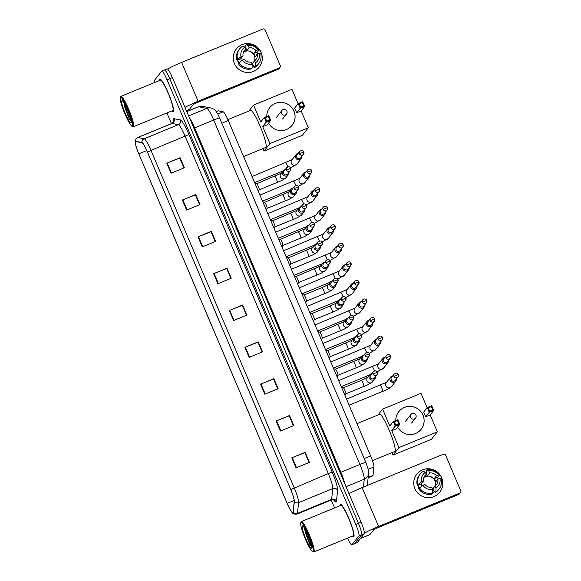 <?xml version="1.0" encoding="UTF-8"?>
<svg xmlns="http://www.w3.org/2000/svg" width="581" height="581" viewBox="0 0 581 581"><rect width="100%" height="100%" fill="white"/><g stroke="black" fill="none" stroke-linecap="round" stroke-linejoin="round"><path stroke-width="0.87" d="M216.212 111.581L218.064 110.818A10.945 1.561 67.7 0 1 218.216 110.811L223.169 111.792A10.945 1.561 67.7 0 1 228.282 120.521L370.649 455.911A10.945 1.561 67.7 0 1 373.932 466.964L372.987 475.425A10.945 1.561 67.7 0 1 372.857 475.824A10.945 1.561 67.7 0 1 372.755 475.904L368.129 477.807M347.453 538.144A10.945 1.561 -112.3 0 0 351.825 544.84L357.17 542.647A10.945 1.561 -112.3 0 0 357.271 542.567L364.272 533.678A10.945 1.561 -112.3 0 0 361.113 522.232L172.39 77.607A10.945 1.561 -112.3 0 0 167.117 68.892L164.445 69.989A10.945 1.561 -112.3 0 0 164.343 70.069M351.825 544.84A10.945 1.561 -112.3 0 0 351.926 544.76L358.927 535.871L361.6 534.774A10.945 1.561 -112.3 0 0 358.441 523.328L169.717 78.711A10.945 1.561 -112.3 0 0 164.445 69.989A10.945 1.561 -112.3 0 1 169.717 78.711L358.441 523.328A10.945 1.561 -112.3 0 1 361.6 534.774L354.599 543.663L361.6 534.774L364.272 533.678M353.865 536.633A17.517 2.498 -112.3 0 0 349.087 518.964A17.517 2.498 -112.3 0 0 340.386 504.366A17.517 2.498 -112.3 0 0 340.219 504.497A17.517 2.498 -112.3 0 0 340.001 505.71A17.517 2.498 -112.3 0 1 340.219 504.497A17.517 2.498 -112.3 0 1 340.386 504.366A17.517 2.498 -112.3 0 1 349.087 518.964A17.517 2.498 -112.3 0 1 353.865 536.633A17.517 2.498 -112.3 0 1 353.698 536.764A17.517 2.498 -112.3 0 0 353.865 536.633M173.378 111.436A17.517 2.498 -112.3 0 0 168.599 93.766A17.517 2.498 -112.3 0 0 159.898 79.169A17.517 2.498 -112.3 0 0 159.739 79.292A17.517 2.498 -112.3 0 0 159.514 80.512A17.517 2.498 -112.3 0 1 159.739 79.292A17.517 2.498 -112.3 0 1 159.898 79.169A17.517 2.498 -112.3 0 1 168.599 93.766A17.517 2.498 -112.3 0 1 173.378 111.436A17.517 2.498 -112.3 0 1 173.218 111.567A17.517 2.498 -112.3 0 0 173.378 111.436M292.904 512.58A11.678 1.663 67.7 0 1 292.795 512.667A11.678 1.663 67.7 0 1 287.174 503.364L138.808 153.827A11.678 1.663 67.7 0 1 135.547 141.532A11.678 1.663 67.7 0 1 135.714 141.524L142.025 142.773A11.678 1.663 67.7 0 1 147.48 152.084L290.74 489.572A11.678 1.663 67.7 0 1 294.24 501.367L293.035 512.159A11.678 1.663 67.7 0 1 292.904 512.58M293.013 512.849A11.969 1.707 -112.3 0 0 293.151 512.413L294.356 501.621A11.969 1.707 -112.3 0 0 290.769 489.536L147.509 152.048A11.969 1.707 -112.3 0 0 141.917 142.498L135.605 141.248A11.969 1.707 -112.3 0 0 135.25 143.028A11.969 1.707 -112.3 0 0 138.779 153.863L287.145 503.4A11.969 1.707 -112.3 0 0 291.531 511.81A11.969 1.707 -112.3 0 0 293.013 512.849M352.478 536.081A17.517 2.498 -112.3 0 0 353.698 536.764A17.517 2.498 -112.3 0 1 352.478 536.081M171.998 110.884A17.517 2.498 -112.3 0 0 173.218 111.567A17.517 2.498 -112.3 0 1 171.998 110.884M358.927 535.871A10.945 1.561 -112.3 0 0 355.768 524.425L167.045 79.808A10.945 1.561 -112.3 0 0 161.772 71.085A10.945 1.561 -112.3 0 0 161.671 71.165L154.669 80.055A10.945 1.561 -112.3 0 0 154.764 82.458M166.936 112.961L171.46 123.615M331.235 500.023L334.591 507.932M197.998 236.845L211.361 231.354L215.624 241.398L202.261 246.889L197.998 236.845L198.455 236.663L202.718 246.707M182.361 200.017L195.724 194.526L199.987 204.57L186.632 210.061L182.361 200.017L182.826 199.835L187.089 209.879M166.732 163.188L180.095 157.698L184.359 167.742L170.996 173.232L166.732 163.188L167.19 163.007L171.453 173.051M244.899 347.336L258.255 341.839L262.518 351.883L249.162 357.38L244.899 347.336L245.356 347.147L249.619 357.192M260.528 384.164L273.891 378.667L278.154 388.711L264.791 394.208L260.528 384.164L260.985 383.976L265.248 394.02M276.164 420.993L289.52 415.495L293.783 425.539L280.427 431.037L276.164 420.993L276.621 420.804L280.884 430.848M291.793 457.821L305.156 452.33L309.419 462.374L296.056 467.865L291.793 457.821L292.25 457.632L296.513 467.676M213.634 273.68L226.989 268.182L231.253 278.226L217.897 283.724L213.634 273.68L214.091 273.491L218.354 283.535M229.263 310.508L242.626 305.01L246.889 315.055L233.526 320.552L229.263 310.508L229.72 310.319L233.983 320.363M211.361 231.354L211.063 231.732L215.239 241.558L211.034 231.71L198.455 236.663M195.419 194.911L199.603 204.73M180.095 157.698L179.798 158.076L183.974 167.902L179.769 158.054L167.19 163.007M258.255 341.839L257.964 342.216L262.133 352.042M273.578 379.052L277.769 388.871L273.564 379.023L260.985 383.976M289.52 415.495L289.229 415.873L293.398 425.699M305.156 452.33L304.858 452.701L309.034 462.527M226.989 268.182L226.699 268.56L230.868 278.386M242.626 305.01L242.328 305.388L246.504 315.214L242.299 305.366L229.72 310.319M230.853 278.393L226.67 268.538L214.091 273.491M309.019 462.534L304.836 452.679L292.25 457.632M293.383 425.706L289.2 415.851L276.621 420.804M273.891 378.667L273.593 379.044M262.118 352.05L257.935 342.194L245.356 347.147M195.724 194.526L195.434 194.904M199.588 204.737L195.405 194.882L182.826 199.835M441.64 477.735A14.598 14.402 -141.8 0 1 433.963 496.617A14.598 14.402 -141.8 0 1 414.914 488.715A14.598 14.402 -141.8 0 1 422.59 469.833A14.598 14.402 -141.8 0 1 439.737 492.252A14.598 14.402 -141.8 0 1 414.914 488.715A14.598 14.402 -141.8 0 1 416.809 474.19A14.598 14.402 -141.8 0 1 441.64 477.735M364.403 533.271A14.598 1.162 -23 0 1 378.601 526.444L459.767 493.087A1.823 1.801 38.2 0 0 460.726 490.727L445.663 455.235A1.823 1.801 38.2 0 0 443.281 454.248L362.116 487.612L378.601 526.444M349.021 493.741A14.598 1.162 -23 0 1 362.116 487.612M460.486 492.543L459.382 493.944A1.823 1.801 -141.8 0 1 458.663 494.489L377.49 527.853L373.786 529.69L369.894 534.6M421.944 485.963A7.299 7.197 38.2 0 1 421.319 483.929L423.527 481.119A7.299 7.197 -141.8 0 1 426.287 474.336L424.072 477.146A7.299 7.197 38.2 0 1 427.413 475.774L429.628 472.963A7.299 7.197 -141.8 0 1 436.469 475.803L434.254 478.613A7.299 7.197 38.2 0 1 435.677 481.961L437.885 479.151A7.299 7.197 -141.8 0 1 435.133 485.934L432.918 488.737A7.299 7.197 38.2 0 1 432.518 489.02M432.569 493.146L432.663 489.362L431.792 487.306A7.299 7.197 -141.8 0 1 424.951 484.467L422.895 485.309L418.683 488.628A12.041 11.881 -141.8 0 0 431.828 494.082L432.569 493.146A12.041 11.881 -141.8 0 1 419.417 487.691M423.941 477.422A7.299 7.197 -141.8 0 1 434.835 486.304M429.628 472.963L428.749 470.908L426.636 469.935A12.041 11.881 -141.8 0 1 439.788 475.389L437.326 477.35A10.581 10.436 -141.8 0 1 438.183 478.962A10.581 10.436 -141.8 0 1 438.205 479.02M419.054 488.156A10.581 10.436 -141.8 0 1 417.928 485.004M419.271 487.873A10.581 10.436 -141.8 0 1 418.247 485.193L418.61 484.721L417.26 485.28A12.041 11.881 -141.8 0 1 419.409 475.026L420.143 474.089A12.041 11.881 -141.8 0 1 423.295 471.307L425.415 472.28L426.287 474.336M425.633 472.811A10.581 10.436 -141.8 0 1 426.105 472.694L426.476 472.222L425.902 470.864L426.636 469.935M423.527 481.119L421.472 481.961L417.26 485.28M417.993 484.343A12.041 11.881 -141.8 0 1 420.143 474.089M432.663 489.362A9.485 9.361 -141.8 0 1 422.895 485.309M421.472 481.961A9.485 9.361 -141.8 0 1 425.415 472.28M428.749 470.908A9.485 9.361 -141.8 0 1 438.517 474.96L436.469 475.803M439.788 475.389L438.517 474.96M434.704 491.613A10.581 10.436 -141.8 0 1 432.576 492.855M432.584 492.666A10.581 10.436 -141.8 0 0 434.225 491.817L434.595 491.352L435.169 492.71L435.91 491.773L436.004 487.989L435.133 485.934M437.885 479.151L439.94 478.308L441.211 478.737A12.041 11.881 -141.8 0 1 439.062 488.991L438.321 489.928A12.041 11.881 -141.8 0 1 435.169 492.71M439.062 488.991A12.041 11.881 -141.8 0 1 435.91 491.773M439.94 478.308A9.485 9.361 -141.8 0 1 436.004 487.989M429.577 476.282A9.122 8.998 -141.8 0 1 434.719 480.334M437.326 477.35L434.254 478.613M434.225 491.817L432.918 488.737M421.319 483.929L418.247 485.193M427.413 475.774L426.105 472.694M300.849 522.639A15.687 2.237 -112.3 0 0 300.762 522.798A15.687 2.237 -112.3 0 0 304.887 537.89A15.687 2.237 -112.3 0 0 312.563 551.522A15.687 2.237 -112.3 0 0 313.072 551.434A15.687 2.237 -112.3 0 0 308.547 535.028A15.687 2.237 -112.3 0 0 300.849 522.639M312.563 551.522L313.493 551.921A16.421 2.339 -112.3 0 0 313.871 551.95A16.421 2.339 -112.3 0 0 314.023 551.827A16.421 2.339 -112.3 0 0 309.542 535.268A16.421 2.339 -112.3 0 0 301.386 521.578A16.421 2.339 -112.3 0 0 301.234 521.694A16.421 2.339 -112.3 0 0 301.14 521.861L300.762 522.798M313.871 551.95L353.284 535.747A16.421 2.339 -112.3 0 0 353.437 535.631A16.421 2.339 -112.3 0 0 348.956 519.065A16.421 2.339 -112.3 0 0 340.8 505.376L301.386 521.578M304.313 527.831L309.68 544.201L311.99 546.961L308.729 537.105A9.122 1.3 -112.3 0 0 309.579 539.008M308.729 537.105L308.235 535.631M311.648 548.086A12.041 1.714 -112.3 0 0 311.721 547.97A12.041 1.714 -112.3 0 0 308.547 536.386A12.041 1.714 -112.3 0 0 302.657 525.921A12.041 1.714 -112.3 0 0 302.273 525.987A12.041 1.714 -112.3 0 0 305.744 538.58A12.041 1.714 -112.3 0 0 311.648 548.086M311.779 546.844L309.52 542.799L304.974 528.921M309.68 544.201L305.337 532.559L304.422 528.006M372.465 460.639L394.819 451.452A20.066 2.861 -112.3 0 0 395.007 451.306A20.066 2.861 -112.3 0 0 389.531 431.058A20.066 2.861 -112.3 0 0 379.56 414.333L356.945 423.629M395.814 420.491A14.227 14.038 -141.8 0 1 422.997 415.11A14.227 14.038 -141.8 0 1 421.152 429.265A14.227 14.038 -141.8 0 1 397.593 427.137M430.172 414.914L425.699 416.751L423.709 412.06L427.246 407.572L431.719 405.734L433.709 410.418L430.172 414.914L437.348 431.821L431.451 439.301L393.039 455.09L391.993 452.614M377.955 414.994L382.596 409.104L421.007 393.315L427.122 407.724M431.719 405.734L431.414 406.584L432.83 409.932L433.709 410.418L429.236 412.256L425.699 416.751M382.596 409.104L389.771 426.011L393.308 421.523L397.782 419.678L399.772 424.37L395.298 426.207L393.308 421.523L394.332 421.821L397.477 420.528L397.782 419.678M437.348 431.821L398.936 447.602L391.761 430.695L396.235 428.858L399.772 424.37L398.893 423.876L397.477 420.528M398.936 447.602L393.039 455.09M432.83 409.932L429.693 411.217L429.236 412.256L427.246 407.572L428.27 407.869L429.693 411.217M431.414 406.584L428.27 407.869M391.761 430.695L395.755 425.169L394.332 421.821M395.755 425.169L398.893 423.876M398.777 411.675A14.227 14.038 -141.8 0 1 421.145 412.031A14.227 14.038 -141.8 0 1 421.131 429.286M411.072 423.186A2.92 2.883 38.2 0 0 412.408 422.053M243.584 156.572L265.778 147.451A20.066 2.861 -112.3 0 0 265.967 147.305A20.066 2.861 -112.3 0 0 260.491 127.057A20.066 2.861 -112.3 0 0 250.52 110.332L227.897 119.628M266.773 116.49A14.227 14.038 -141.8 0 1 293.957 111.109A14.227 14.038 -141.8 0 1 292.112 125.264A14.227 14.038 -141.8 0 1 268.553 123.136M301.132 110.913L296.659 112.75L294.669 108.059L298.206 103.571L302.679 101.733L304.669 106.417L301.132 110.913L308.308 127.82L302.41 135.3L263.999 151.089L262.946 148.613M248.915 110.993L253.556 105.103L291.967 89.314L298.082 103.723M302.679 101.733L302.374 102.583L303.79 105.931L304.669 106.417L300.195 108.255L296.659 112.75M253.556 105.103L260.731 122.01L264.268 117.522L268.742 115.677L270.731 120.369L266.258 122.206L264.268 117.522L265.292 117.82L268.437 116.527L268.742 115.677M308.308 127.82L269.896 143.601L262.721 126.694L267.195 124.857L270.731 120.369L269.853 119.875L268.437 116.527M269.896 143.601L263.999 151.089M303.79 105.931L300.653 107.216L300.195 108.255L298.206 103.571L299.23 103.868L300.653 107.216M302.374 102.583L299.23 103.868M262.721 126.694L266.715 121.168L265.292 117.82M266.715 121.168L269.853 119.875M269.737 107.674A14.227 14.038 -141.8 0 1 292.105 108.03A14.227 14.038 -141.8 0 1 292.09 125.285M282.032 119.185A2.92 2.883 38.2 0 0 283.368 118.052M392.691 375.943A3.283 3.239 38.2 0 0 390.163 380.402A3.283 3.239 38.2 0 0 396.416 378.877M394.23 373.99L391.529 377.418A2.375 2.339 38.2 0 0 394.317 381.063A2.375 2.339 38.2 0 0 395.254 380.359L397.956 376.924A2.375 2.339 38.2 0 0 398.268 374.563L393.925 376.343A2.375 2.339 38.2 0 0 397.956 376.924L398.283 374.527C397.339 372.886 395.988 372.712 394.23 373.99A2.375 2.339 38.2 0 0 393.925 376.343M384.818 357.395A3.283 3.239 38.2 0 0 382.291 361.854A3.283 3.239 38.2 0 0 388.544 360.329M386.358 355.441L383.656 358.869A2.375 2.339 38.2 0 0 386.445 362.515A2.375 2.339 38.2 0 0 387.382 361.81L390.083 358.375A2.375 2.339 38.2 0 0 390.396 356.015L386.053 357.802A2.375 2.339 38.2 0 0 390.083 358.375L390.403 355.979C389.466 354.345 388.115 354.163 386.358 355.441A2.375 2.339 38.2 0 0 386.053 357.802M376.946 338.846A3.283 3.239 38.2 0 0 374.418 343.306A3.283 3.239 38.2 0 0 380.671 341.781M378.485 336.893L375.784 340.321A2.375 2.339 38.2 0 0 378.565 343.967A2.375 2.339 38.2 0 0 379.509 343.262L382.211 339.827A2.375 2.339 38.2 0 0 382.523 337.467L378.18 339.253A2.375 2.339 38.2 0 0 382.211 339.827L382.53 337.43C381.594 335.796 380.243 335.615 378.485 336.893A2.375 2.339 38.2 0 0 378.18 339.253M369.073 320.298A3.283 3.239 38.2 0 0 366.546 324.757A3.283 3.239 38.2 0 0 372.799 323.232M370.613 318.344L367.911 321.78A2.375 2.339 38.2 0 0 370.693 325.418A2.375 2.339 38.2 0 0 371.637 324.714L374.338 321.278A2.375 2.339 38.2 0 0 374.651 318.918L370.308 320.705A2.375 2.339 38.2 0 0 374.338 321.278L374.658 318.882C373.721 317.248 372.37 317.066 370.613 318.344A2.375 2.339 38.2 0 0 370.308 320.705M361.2 301.75A3.283 3.239 38.2 0 0 358.673 306.209A3.283 3.239 38.2 0 0 364.926 304.684M362.74 299.796L360.038 303.231A2.375 2.339 38.2 0 0 362.82 306.87A2.375 2.339 38.2 0 0 363.764 306.165L366.466 302.73A2.375 2.339 38.2 0 0 366.778 300.37L362.435 302.156A2.375 2.339 38.2 0 0 366.466 302.73L366.785 300.333C365.848 298.699 364.498 298.518 362.74 299.796A2.375 2.339 38.2 0 0 362.435 302.156M353.328 283.201A3.283 3.239 38.2 0 0 350.801 287.66A3.283 3.239 38.2 0 0 357.054 286.135M354.868 281.248L352.166 284.683A2.375 2.339 38.2 0 0 354.947 288.321A2.375 2.339 38.2 0 0 355.892 287.617L358.593 284.182A2.375 2.339 38.2 0 0 358.898 281.821L354.563 283.608A2.375 2.339 38.2 0 0 358.593 284.182L358.913 281.785C357.976 280.151 356.625 279.969 354.868 281.248A2.375 2.339 38.2 0 0 354.563 283.608M345.455 264.653A3.283 3.239 38.2 0 0 342.928 269.119A3.283 3.239 38.2 0 0 349.181 267.587M346.995 262.699L344.286 266.134A2.375 2.339 38.2 0 0 347.075 269.773A2.375 2.339 38.2 0 0 348.012 269.068L350.721 265.633A2.375 2.339 38.2 0 0 351.026 263.273L346.683 265.059A2.375 2.339 38.2 0 0 350.721 265.633L351.04 263.237C350.103 261.603 348.753 261.421 346.995 262.699A2.375 2.339 38.2 0 0 346.683 265.059M337.583 246.104A3.283 3.239 38.2 0 0 335.048 250.571A3.283 3.239 38.2 0 0 341.308 249.038M339.122 244.151L336.414 247.586A2.375 2.339 38.2 0 0 339.202 251.224A2.375 2.339 38.2 0 0 340.139 250.52L342.848 247.085A2.375 2.339 38.2 0 0 343.153 244.724L338.81 246.511A2.375 2.339 38.2 0 0 342.848 247.085L343.168 244.688C342.231 243.054 340.88 242.873 339.122 244.151A2.375 2.339 38.2 0 0 338.81 246.511M329.71 227.556A3.283 3.239 38.2 0 0 327.176 232.022A3.283 3.239 38.2 0 0 333.436 230.49M331.25 225.602L328.541 229.037A2.375 2.339 38.2 0 0 331.33 232.676A2.375 2.339 38.2 0 0 332.267 231.972L334.976 228.536A2.375 2.339 38.2 0 0 335.281 226.176L330.938 227.963A2.375 2.339 38.2 0 0 334.976 228.536L335.295 226.14C334.351 224.506 333.007 224.324 331.25 225.602A2.375 2.339 38.2 0 0 330.938 227.963M321.838 209.007A3.283 3.239 38.2 0 0 319.303 213.474A3.283 3.239 38.2 0 0 325.563 211.942M323.377 207.054L320.668 210.489A2.375 2.339 38.2 0 0 323.457 214.135A2.375 2.339 38.2 0 0 324.394 213.423L327.103 209.988A2.375 2.339 38.2 0 0 327.408 207.628L323.065 209.414A2.375 2.339 38.2 0 0 327.103 209.988L327.423 207.591C326.478 205.957 325.135 205.776 323.377 207.054A2.375 2.339 38.2 0 0 323.065 209.414M313.965 190.459A3.283 3.239 38.2 0 0 311.431 194.925A3.283 3.239 38.2 0 0 317.691 193.393M315.505 188.505L312.796 191.941A2.375 2.339 38.2 0 0 315.585 195.586A2.375 2.339 38.2 0 0 316.522 194.875L319.23 191.44A2.375 2.339 38.2 0 0 319.535 189.079L315.192 190.866A2.375 2.339 38.2 0 0 319.23 191.44L319.55 189.05C318.606 187.409 317.262 187.227 315.505 188.505A2.375 2.339 38.2 0 0 315.192 190.866M306.085 171.911A3.283 3.239 38.2 0 0 303.558 176.377A3.283 3.239 38.2 0 0 309.818 174.845M307.625 169.957L304.923 173.392A2.375 2.339 38.2 0 0 307.712 177.038A2.375 2.339 38.2 0 0 308.649 176.326L311.358 172.891A2.375 2.339 38.2 0 0 311.663 170.531L307.32 172.317A2.375 2.339 38.2 0 0 311.358 172.891L311.677 170.502C310.733 168.86 309.382 168.679 307.625 169.957A2.375 2.339 38.2 0 0 307.32 172.317M298.213 153.362A3.283 3.239 38.2 0 0 295.685 157.829A3.283 3.239 38.2 0 0 301.938 156.296M299.752 151.409L297.051 154.844A2.375 2.339 38.2 0 0 299.84 158.49A2.375 2.339 38.2 0 0 300.776 157.778L303.478 154.343A2.375 2.339 38.2 0 0 303.79 151.982L299.447 153.769A2.375 2.339 38.2 0 0 303.478 154.343L303.798 151.953C302.861 150.312 301.51 150.13 299.752 151.409A2.375 2.339 38.2 0 0 299.447 153.769M371.789 373.641A3.283 3.239 38.2 0 0 369.676 378.819A3.283 3.239 38.2 0 0 375.515 376.575M373.329 371.687L370.62 375.123A2.375 2.339 38.2 0 0 373.409 378.761A2.375 2.339 38.2 0 0 374.346 378.057L377.054 374.622A2.375 2.339 38.2 0 0 377.359 372.261L373.017 374.048A2.375 2.339 38.2 0 0 377.054 374.622L377.374 372.225C376.437 370.591 375.086 370.409 373.329 371.687A2.375 2.339 38.2 0 0 373.017 374.048M363.822 386.43A3.283 0.465 -112.3 0 0 363.866 386.423L345.848 393.824A3.283 0.465 -112.3 0 0 345.862 393.802A3.283 0.465 -112.3 0 0 345.012 390.621A3.283 0.465 -112.3 0 0 343.386 387.759A3.283 0.465 -112.3 0 0 343.327 387.759L361.367 380.344A3.283 0.465 -112.3 0 0 361.338 380.373M363.917 355.093A3.283 3.239 38.2 0 0 361.803 360.271A3.283 3.239 38.2 0 0 367.642 358.027M365.456 353.139L362.747 356.574A2.375 2.339 38.2 0 0 365.536 360.213A2.375 2.339 38.2 0 0 366.473 359.508L369.182 356.073A2.375 2.339 38.2 0 0 369.487 353.713L365.144 355.499A2.375 2.339 38.2 0 0 369.182 356.073L369.501 353.676C368.565 352.042 367.214 351.861 365.456 353.139A2.375 2.339 38.2 0 0 365.144 355.499M337.074 376.822L337.989 375.253A3.283 0.465 -112.3 0 0 337.989 375.253A3.283 0.465 -112.3 0 0 337.14 372.072A3.283 0.465 -112.3 0 0 335.506 369.211A3.283 0.465 -112.3 0 0 335.455 369.211M356.044 336.544A3.283 3.239 38.2 0 0 353.931 341.722A3.283 3.239 38.2 0 0 359.77 339.478M357.584 334.591L354.875 338.026A2.375 2.339 38.2 0 0 357.664 341.672A2.375 2.339 38.2 0 0 358.6 340.96L361.309 337.525A2.375 2.339 38.2 0 0 361.614 335.164L357.271 336.951A2.375 2.339 38.2 0 0 361.309 337.525L361.629 335.128C360.685 333.494 359.341 333.312 357.584 334.591A2.375 2.339 38.2 0 0 357.271 336.951M329.202 358.274L330.117 356.705A3.283 0.465 -112.3 0 0 330.117 356.705A3.283 0.465 -112.3 0 0 329.26 353.524A3.283 0.465 -112.3 0 0 327.633 350.663A3.283 0.465 -112.3 0 0 327.582 350.663M348.172 317.996A3.283 3.239 38.2 0 0 346.058 323.174A3.283 3.239 38.2 0 0 351.897 320.93M349.711 316.042L347.002 319.477A2.375 2.339 38.2 0 0 349.791 323.123A2.375 2.339 38.2 0 0 350.728 322.411L353.437 318.976A2.375 2.339 38.2 0 0 353.742 316.616L349.399 318.403A2.375 2.339 38.2 0 0 353.437 318.976L353.756 316.58C352.812 314.946 351.469 314.764 349.711 316.042A2.375 2.339 38.2 0 0 349.399 318.403M340.205 330.785A3.283 0.465 -112.3 0 0 340.241 330.778L322.23 338.178A3.283 0.465 -112.3 0 0 322.244 338.157A3.283 0.465 -112.3 0 0 321.387 334.976A3.283 0.465 -112.3 0 0 319.761 332.114A3.283 0.465 -112.3 0 0 319.71 332.114M340.299 299.447A3.283 3.239 38.2 0 0 338.186 304.626A3.283 3.239 38.2 0 0 344.025 302.381M341.839 297.494L339.13 300.929A2.375 2.339 38.2 0 0 341.918 304.575A2.375 2.339 38.2 0 0 342.855 303.863L345.564 300.428A2.375 2.339 38.2 0 0 345.869 298.068L341.526 299.854A2.375 2.339 38.2 0 0 345.564 300.428L345.884 298.038C344.94 296.397 343.596 296.216 341.839 297.494A2.375 2.339 38.2 0 0 341.526 299.854M332.332 312.237A3.283 0.465 -112.3 0 0 332.368 312.229L314.357 319.637A3.283 0.465 -112.3 0 0 314.372 319.608A3.283 0.465 -112.3 0 0 313.515 316.427A3.283 0.465 -112.3 0 0 311.888 313.566A3.283 0.465 -112.3 0 0 311.837 313.566L329.87 306.158A3.283 0.465 -112.3 0 0 329.841 306.18M332.419 280.899A3.283 3.239 38.2 0 0 330.313 286.084A3.283 3.239 38.2 0 0 336.152 283.833M333.959 278.945L331.257 282.381A2.375 2.339 38.2 0 0 334.046 286.026A2.375 2.339 38.2 0 0 334.983 285.315L337.692 281.879A2.375 2.339 38.2 0 0 337.997 279.519L333.654 281.306A2.375 2.339 38.2 0 0 337.692 281.879L338.011 279.49C337.067 277.849 335.724 277.667 333.959 278.945A2.375 2.339 38.2 0 0 333.654 281.306M306.492 301.074A3.283 0.465 -112.3 0 0 306.499 301.06A3.283 0.465 -112.3 0 0 305.642 297.879A3.283 0.465 -112.3 0 0 304.016 295.017A3.283 0.465 -112.3 0 0 303.965 295.017L321.997 287.61A3.283 0.465 -112.3 0 0 321.968 287.631M324.547 262.351A3.283 3.239 38.2 0 0 322.44 267.536A3.283 3.239 38.2 0 0 328.272 265.285M326.086 260.397L323.385 263.832A2.375 2.339 38.2 0 0 326.173 267.478A2.375 2.339 38.2 0 0 327.11 266.766L329.812 263.331A2.375 2.339 38.2 0 0 330.124 260.971L325.781 262.757A2.375 2.339 38.2 0 0 329.812 263.331L330.139 260.942C329.195 259.3 327.844 259.119 326.086 260.397A2.375 2.339 38.2 0 0 325.781 262.757M297.704 284.08L298.627 282.511A3.283 0.465 -112.3 0 0 298.627 282.511A3.283 0.465 -112.3 0 0 297.77 279.33A3.283 0.465 -112.3 0 0 296.143 276.469A3.283 0.465 -112.3 0 0 296.092 276.476M316.674 243.802A3.283 3.239 38.2 0 0 314.561 248.988A3.283 3.239 38.2 0 0 320.4 246.736M318.214 241.849L315.512 245.284A2.375 2.339 38.2 0 0 318.301 248.929A2.375 2.339 38.2 0 0 319.238 248.218L321.939 244.783A2.375 2.339 38.2 0 0 322.252 242.422L317.909 244.209A2.375 2.339 38.2 0 0 321.939 244.783L322.259 242.393C321.322 240.752 319.971 240.57 318.214 241.849A2.375 2.339 38.2 0 0 317.909 244.209M290.74 263.977A3.283 0.465 -112.3 0 0 290.754 263.963A3.283 0.465 -112.3 0 0 289.897 260.782A3.283 0.465 -112.3 0 0 288.27 257.92A3.283 0.465 -112.3 0 0 288.212 257.928M308.801 225.254A3.283 3.239 38.2 0 0 306.688 230.439A3.283 3.239 38.2 0 0 312.527 228.188M310.341 223.3L307.639 226.735A2.375 2.339 38.2 0 0 310.421 230.381A2.375 2.339 38.2 0 0 311.365 229.669L314.067 226.234A2.375 2.339 38.2 0 0 314.379 223.874L310.036 225.66A2.375 2.339 38.2 0 0 314.067 226.234L314.386 223.845C313.45 222.203 312.099 222.022 310.341 223.3A2.375 2.339 38.2 0 0 310.036 225.66M300.835 238.043A3.283 0.465 -112.3 0 0 300.878 238.036L282.86 245.443A3.283 0.465 -112.3 0 0 282.882 245.414A3.283 0.465 -112.3 0 0 282.025 242.233A3.283 0.465 -112.3 0 0 280.398 239.372A3.283 0.465 -112.3 0 0 280.34 239.379M300.929 206.705A3.283 3.239 38.2 0 0 298.816 211.891A3.283 3.239 38.2 0 0 304.655 209.647M302.469 204.752L299.767 208.187A2.375 2.339 38.2 0 0 302.548 211.833A2.375 2.339 38.2 0 0 303.493 211.121L306.194 207.686A2.375 2.339 38.2 0 0 306.507 205.325L302.164 207.112A2.375 2.339 38.2 0 0 306.194 207.686L306.514 205.296C305.577 203.655 304.226 203.473 302.469 204.752A2.375 2.339 38.2 0 0 302.164 207.112M292.962 219.495A3.283 0.465 -112.3 0 0 293.006 219.487L274.987 226.895A3.283 0.465 -112.3 0 0 275.009 226.866A3.283 0.465 -112.3 0 0 274.152 223.685A3.283 0.465 -112.3 0 0 272.525 220.824A3.283 0.465 -112.3 0 0 272.467 220.831M293.056 188.157A3.283 3.239 38.2 0 0 290.943 193.342A3.283 3.239 38.2 0 0 296.782 191.098M294.596 186.203L291.894 189.638A2.375 2.339 38.2 0 0 294.676 193.284A2.375 2.339 38.2 0 0 295.62 192.572L298.322 189.137A2.375 2.339 38.2 0 0 298.634 186.784L294.291 188.564A2.375 2.339 38.2 0 0 298.322 189.137L298.641 186.748C297.704 185.107 296.354 184.925 294.596 186.203A2.375 2.339 38.2 0 0 294.291 188.564M266.214 209.886L267.129 208.318A3.283 0.465 -112.3 0 0 267.129 208.318A3.283 0.465 -112.3 0 0 266.28 205.137A3.283 0.465 -112.3 0 0 264.653 202.282A3.283 0.465 -112.3 0 0 264.595 202.282M285.184 169.608A3.283 3.239 38.2 0 0 283.07 174.794A3.283 3.239 38.2 0 0 288.91 172.55M286.724 167.655L284.015 171.09A2.375 2.339 38.2 0 0 286.803 174.736A2.375 2.339 38.2 0 0 287.748 174.024L290.449 170.596A2.375 2.339 38.2 0 0 290.754 168.236L286.418 170.015A2.375 2.339 38.2 0 0 290.449 170.596L290.769 168.199C289.832 166.558 288.481 166.377 286.724 167.655A2.375 2.339 38.2 0 0 286.418 170.015M259.249 189.784A3.283 0.465 -112.3 0 0 259.257 189.769A3.283 0.465 -112.3 0 0 258.407 186.588A3.283 0.465 -112.3 0 0 256.78 183.734A3.283 0.465 -112.3 0 0 256.722 183.734M261.152 52.53A14.598 14.402 -141.8 0 1 253.476 71.412A14.598 14.402 -141.8 0 1 234.426 63.518A14.598 14.402 -141.8 0 1 242.103 44.628A14.598 14.402 -141.8 0 1 259.257 67.055A14.598 14.402 -141.8 0 1 234.426 63.518A14.598 14.402 -141.8 0 1 236.322 48.993A14.598 14.402 -141.8 0 1 261.152 52.53M185.019 107.376A14.598 1.162 -23 0 1 198.114 101.247L279.279 67.89A1.823 1.801 38.2 0 0 280.238 65.53L265.176 30.038A1.823 1.801 38.2 0 0 262.794 29.05L181.628 62.407L198.114 101.247M167.648 69.088A14.598 1.162 -23 0 1 181.628 62.407M280.006 67.345L278.895 68.747A1.823 1.801 -141.8 0 1 278.176 69.292L197.01 102.648L193.299 104.493L189.406 109.402M241.456 60.765A7.299 7.197 38.2 0 1 240.832 58.725L243.04 55.921A7.299 7.197 -141.8 0 1 245.799 49.138L243.592 51.949A7.299 7.197 38.2 0 1 246.925 50.576L249.14 47.765A7.299 7.197 -141.8 0 1 255.981 50.605L253.766 53.408A7.299 7.197 38.2 0 1 255.19 56.756L257.398 53.953A7.299 7.197 -141.8 0 1 254.645 60.736L252.43 63.54A7.299 7.197 38.2 0 1 252.031 63.823M252.081 67.948L252.176 64.164L251.304 62.109A7.299 7.197 -141.8 0 1 244.463 59.269L242.408 60.112L238.195 63.423A12.041 11.881 -141.8 0 0 251.348 68.885L252.081 67.948A12.041 11.881 -141.8 0 1 238.929 62.494M243.454 52.225A7.299 7.197 -141.8 0 1 254.347 61.107M249.14 47.765L248.269 45.71L246.148 44.73A12.041 11.881 -141.8 0 1 259.3 50.184L256.838 52.145A10.581 10.436 -141.8 0 1 257.695 53.764A10.581 10.436 -141.8 0 1 257.724 53.822M238.566 62.959A10.581 10.436 -141.8 0 1 237.44 59.807M238.784 62.675A10.581 10.436 -141.8 0 1 237.76 59.988L238.13 59.523L236.772 60.075A12.041 11.881 -141.8 0 1 238.922 49.821L239.655 48.891A12.041 11.881 -141.8 0 1 242.807 46.102L244.928 47.083L245.799 49.138M245.153 47.606A10.581 10.436 -141.8 0 1 245.618 47.489L245.988 47.025L245.414 45.667L246.148 44.73M243.04 55.921L240.992 56.764L236.772 60.075M237.513 59.146A12.041 11.881 -141.8 0 1 239.655 48.891M252.176 64.164A9.485 9.361 -141.8 0 1 242.408 60.112M240.992 56.764A9.485 9.361 -141.8 0 1 244.928 47.083M248.269 45.71A9.485 9.361 -141.8 0 1 258.037 49.755L255.981 50.605M259.3 50.184L258.037 49.755M254.224 66.416A10.581 10.436 -141.8 0 1 252.089 67.657M252.096 67.469A10.581 10.436 -141.8 0 0 253.737 66.619L254.108 66.154L254.681 67.512L255.422 66.575L255.517 62.792L254.645 60.736M257.398 53.953L259.453 53.103L260.724 53.532A12.041 11.881 -141.8 0 1 258.574 63.794L257.841 64.723A12.041 11.881 -141.8 0 1 254.681 67.512M258.574 63.794A12.041 11.881 -141.8 0 1 255.422 66.575M259.453 53.103A9.485 9.361 -141.8 0 1 255.517 62.792M249.089 51.084A9.122 8.998 -141.8 0 1 254.231 55.137M256.838 52.145L253.766 53.408M253.737 66.619L252.43 63.54M240.832 58.725L237.76 59.988M246.925 50.576L245.618 47.489M120.361 97.441A15.687 2.237 -112.3 0 0 120.274 97.601A15.687 2.237 -112.3 0 0 124.407 112.692A15.687 2.237 -112.3 0 0 132.076 126.324A15.687 2.237 -112.3 0 0 132.584 126.237A15.687 2.237 -112.3 0 0 128.06 109.824A15.687 2.237 -112.3 0 0 120.361 97.441M132.076 126.324L133.005 126.723A16.421 2.339 -112.3 0 0 133.383 126.752A16.421 2.339 -112.3 0 0 133.536 126.629A16.421 2.339 -112.3 0 0 129.055 110.063A16.421 2.339 -112.3 0 0 120.899 96.381A16.421 2.339 -112.3 0 0 120.746 96.497A16.421 2.339 -112.3 0 0 120.652 96.664L120.274 97.601M133.383 126.752L172.797 110.55A16.421 2.339 -112.3 0 0 172.949 110.434A16.421 2.339 -112.3 0 0 168.468 93.868A16.421 2.339 -112.3 0 0 160.312 80.178L120.899 96.381M123.826 102.626L129.2 119.003L131.502 121.763L128.241 111.901A9.122 1.3 -112.3 0 0 129.091 113.811M128.241 111.901L127.747 110.426M131.161 122.889A12.041 1.714 -112.3 0 0 131.233 122.765A12.041 1.714 -112.3 0 0 128.06 111.189A12.041 1.714 -112.3 0 0 122.17 100.724A12.041 1.714 -112.3 0 0 121.785 100.789A12.041 1.714 -112.3 0 0 125.256 113.382A12.041 1.714 -112.3 0 0 131.161 122.889M131.291 121.647L129.033 117.602L124.487 103.716M129.2 119.003L124.85 107.362L123.935 102.808M368.18 477.408L372.987 475.425M368.209 469.31L373.932 466.964M364.185 458.562L370.649 455.911M221.826 123.172L228.282 120.521M217.722 114.029L223.169 111.792M216.241 111.617L218.216 110.811M363.401 487.081L364.28 479.202A14.598 2.084 -112.3 0 0 359.9 464.466L213.699 120.035A14.598 2.084 -112.3 0 0 206.88 108.393L198.586 106.751A14.598 2.084 -112.3 0 0 198.375 106.766L202.675 106.352L210.968 107.993C213.067 108.64 214.396 109.351 214.955 110.121C216.103 111.465 216.604 111.37 219.676 118.125A7.299 0.581 157 0 0 213.699 120.035L194.657 127.864L340.858 472.288A14.598 2.084 67.7 0 1 344.853 483.922M186.813 111.596L198.586 106.751A7.299 7.19 -78.8 0 1 202.675 106.352M361.113 522.232L355.768 524.425M357.271 542.567L351.926 544.76M172.39 77.607L167.045 79.808M219.676 118.125L365.877 462.549L368.172 469.157L368.601 473.573A7.299 6.987 -173.6 0 1 364.28 479.202L346.036 486.696M365.877 462.549A7.299 0.581 157 0 0 359.9 464.466L340.052 472.6M210.968 107.993A7.299 7.19 -78.8 0 0 206.88 108.393L188.636 115.895M189.435 117.783A14.598 2.084 67.7 0 1 194.657 127.864L193.851 128.176M287.174 503.364L294.218 500.466M173.574 121.756A18.243 2.6 67.7 0 1 173.632 118.844A18.243 2.6 67.7 0 1 174.06 118.691L180.371 119.94A18.243 2.6 67.7 0 1 188.898 134.494L332.15 471.983A18.243 2.6 67.7 0 1 337.626 490.4L336.421 501.2A18.243 2.6 67.7 0 1 333.734 499.987M147.509 152.048L150.98 150.392L294.24 487.88A14.598 2.084 67.7 0 1 298.619 502.616L297.414 513.415A14.598 2.084 67.7 0 1 297.247 513.938A14.598 2.084 67.7 0 1 297.109 514.047L331.315 499.987A14.598 2.084 -112.3 0 0 331.446 499.885A14.598 2.084 -112.3 0 0 331.62 499.355L332.819 488.563A14.598 2.084 -112.3 0 0 328.439 473.827L185.186 136.332A14.598 2.084 -112.3 0 0 178.367 124.69L172.056 123.441A14.598 2.084 -112.3 0 0 171.845 123.455L173.704 121.48M293.151 512.413A3.646 3.493 -173.6 0 0 297.414 513.415L331.62 499.355A3.646 3.493 6.4 0 1 336.421 501.2M332.15 471.983L290.769 489.536M141.917 142.498A3.646 3.595 -78.8 0 1 144.168 138.75A14.598 2.084 67.7 0 1 150.98 150.392L188.898 134.494M337.626 490.4A3.646 3.493 6.4 0 0 332.819 488.563L298.619 502.616A3.646 3.493 -173.6 0 1 294.356 501.621M135.605 141.248A3.646 3.595 -78.8 0 1 137.85 137.501L144.168 138.75L178.367 124.69A3.646 3.595 101.2 0 0 180.371 119.94M135.25 143.028C135.758 140.994 133.405 141.147 137.646 137.515A14.598 2.084 67.7 0 1 137.85 137.501L172.056 123.441A3.646 3.595 101.2 0 0 174.06 118.691M138.808 153.827L146.804 150.544M360.51 538.456L369.93 534.585L360.503 538.464M458.663 494.489L459.767 493.087M283.927 473.53A10.4 1.482 -112.3 0 0 285.859 478.09M415.931 415.168A2.92 2.883 -141.8 0 1 414.391 418.945A2.92 2.883 -141.8 0 1 410.963 414.456A2.92 2.883 -141.8 0 1 412.118 413.585M154.887 169.529A10.4 1.482 -112.3 0 0 156.819 174.089M286.891 111.167A2.92 2.883 -141.8 0 1 285.351 114.944A2.92 2.883 -141.8 0 1 281.923 110.455A2.92 2.883 -141.8 0 1 283.078 109.584M382.632 391.383A3.283 0.465 -112.3 0 0 382.676 391.383A3.283 0.465 -112.3 0 0 382.705 391.354A3.283 0.465 -112.3 0 0 381.84 388.108A3.283 0.465 -112.3 0 0 380.177 385.305A3.283 0.465 -112.3 0 0 380.148 385.326M390.592 377.134L386.263 382.632A3.283 3.239 38.2 0 0 385.922 386.082A3.283 3.239 38.2 0 0 391.42 386.692C389.314 388.464 386.394 390.025 382.676 391.383L349.108 405.175M374.469 370.896A3.283 0.465 -112.3 0 0 373.961 369.567A3.283 0.465 -112.3 0 0 372.305 366.756A3.283 0.465 -112.3 0 0 372.276 366.778M382.719 358.586L378.391 364.084A3.283 3.239 38.2 0 0 378.049 367.533A3.283 3.239 38.2 0 0 383.547 368.143L377.156 371.825M366.589 352.347A3.283 0.465 -112.3 0 0 366.088 351.018A3.283 0.465 -112.3 0 0 364.432 348.208A3.283 0.465 -112.3 0 0 364.403 348.23M374.847 340.038L370.518 345.535A3.283 3.239 38.2 0 0 370.177 348.985A3.283 3.239 38.2 0 0 375.675 349.595L369.284 353.277M358.717 333.799A3.283 0.465 -112.3 0 0 358.216 332.47A3.283 0.465 -112.3 0 0 356.56 329.659A3.283 0.465 -112.3 0 0 356.531 329.688M366.974 321.489L362.646 326.987A3.283 3.239 38.2 0 0 362.304 330.436A3.283 3.239 38.2 0 0 367.802 331.047L361.411 334.729M350.844 315.251A3.283 0.465 -112.3 0 0 350.343 313.922A3.283 0.465 -112.3 0 0 348.687 311.111A3.283 0.465 -112.3 0 0 348.651 311.14M359.094 302.941L354.773 308.438A3.283 3.239 38.2 0 0 354.432 311.888A3.283 3.239 38.2 0 0 359.93 312.498L353.538 316.18M342.972 296.702A3.283 0.465 -112.3 0 0 342.47 295.373A3.283 0.465 -112.3 0 0 340.815 292.563A3.283 0.465 -112.3 0 0 340.778 292.592M351.222 284.399L346.901 289.89A3.283 3.239 38.2 0 0 346.559 293.34A3.283 3.239 38.2 0 0 352.057 293.95L345.666 297.632M335.099 278.154A3.283 0.465 -112.3 0 0 334.598 276.825A3.283 0.465 -112.3 0 0 332.935 274.014A3.283 0.465 -112.3 0 0 332.906 274.043M343.349 265.851L339.028 271.342A3.283 3.239 38.2 0 0 338.687 274.798A3.283 3.239 38.2 0 0 344.184 275.401L337.793 279.083M327.226 259.605A3.283 0.465 -112.3 0 0 326.725 258.276A3.283 0.465 -112.3 0 0 325.062 255.466A3.283 0.465 -112.3 0 0 325.033 255.495M335.477 247.303L331.148 252.793A3.283 3.239 38.2 0 0 330.814 256.25A3.283 3.239 38.2 0 0 336.312 256.86L329.914 260.535M319.354 241.057A3.283 0.465 -112.3 0 0 318.853 239.728A3.283 0.465 -112.3 0 0 317.19 236.917A3.283 0.465 -112.3 0 0 317.161 236.946M327.604 228.754L323.276 234.245A3.283 3.239 38.2 0 0 322.934 237.702A3.283 3.239 38.2 0 0 328.439 238.312L322.041 241.986M311.481 222.508A3.283 0.465 -112.3 0 0 310.98 221.179A3.283 0.465 -112.3 0 0 309.317 218.376A3.283 0.465 -112.3 0 0 309.288 218.398M319.732 210.206L315.403 215.696A3.283 3.239 38.2 0 0 315.062 219.153A3.283 3.239 38.2 0 0 320.567 219.763L314.168 223.438M303.609 203.96A3.283 0.465 -112.3 0 0 303.108 202.631A3.283 0.465 -112.3 0 0 301.445 199.828A3.283 0.465 -112.3 0 0 301.416 199.849M311.859 191.657L307.531 197.148A3.283 3.239 38.2 0 0 307.189 200.605A3.283 3.239 38.2 0 0 312.694 201.215L306.296 204.897M295.736 185.412A3.283 0.465 -112.3 0 0 295.235 184.083A3.283 0.465 -112.3 0 0 293.572 181.279A3.283 0.465 -112.3 0 0 293.543 181.301M303.986 173.109L299.658 178.599A3.283 3.239 38.2 0 0 299.317 182.056A3.283 3.239 38.2 0 0 304.814 182.666L298.423 186.348M287.864 166.87A3.283 0.465 -112.3 0 0 287.355 165.534A3.283 0.465 -112.3 0 0 285.699 162.731A3.283 0.465 -112.3 0 0 285.67 162.753M296.114 154.561L291.785 160.051A3.283 3.239 38.2 0 0 291.444 163.508A3.283 3.239 38.2 0 0 296.942 164.118L290.551 167.8M369.683 374.839L367.453 377.672A3.283 3.239 38.2 0 0 371.31 382.719A3.283 3.239 38.2 0 0 372.61 381.739C370.496 383.504 367.584 385.065 363.866 386.423A3.283 0.465 -112.3 0 0 363.895 386.401A3.283 0.465 -112.3 0 0 363.023 383.155A3.283 0.465 -112.3 0 0 361.367 380.344L367.846 377.272M355.95 367.882A3.283 0.465 -112.3 0 0 355.986 367.875A3.283 0.465 -112.3 0 0 356.022 367.853A3.283 0.465 -112.3 0 0 355.151 364.607A3.283 0.465 -112.3 0 0 353.495 361.803A3.283 0.465 -112.3 0 0 353.459 361.825M361.81 356.291L359.581 359.123A3.283 3.239 38.2 0 0 363.437 364.171A3.283 3.239 38.2 0 0 364.737 363.19C362.624 364.955 359.712 366.517 355.986 367.875L337.975 375.275M348.077 349.334A3.283 0.465 -112.3 0 0 348.113 349.326A3.283 0.465 -112.3 0 0 348.15 349.304A3.283 0.465 -112.3 0 0 347.278 346.058A3.283 0.465 -112.3 0 0 345.622 343.255A3.283 0.465 -112.3 0 0 345.586 343.277M353.938 337.743L351.708 340.575A3.283 3.239 38.2 0 0 355.565 345.622A3.283 3.239 38.2 0 0 356.865 344.642C354.751 346.407 351.839 347.968 348.113 349.326L330.102 356.727M346.065 319.194L343.836 322.027A3.283 3.239 38.2 0 0 347.692 327.074A3.283 3.239 38.2 0 0 348.992 326.094C346.879 327.858 343.959 329.42 340.241 330.778A3.283 0.465 -112.3 0 0 340.27 330.756A3.283 0.465 -112.3 0 0 339.406 327.51A3.283 0.465 -112.3 0 0 337.743 324.706A3.283 0.465 -112.3 0 0 337.714 324.728M338.193 300.646L335.956 303.478A3.283 3.239 38.2 0 0 339.82 308.526A3.283 3.239 38.2 0 0 341.12 307.545C339.006 309.31 336.087 310.871 332.368 312.229A3.283 0.465 -112.3 0 0 332.397 312.208A3.283 0.465 -112.3 0 0 331.533 308.961A3.283 0.465 -112.3 0 0 329.87 306.158L336.355 303.079M324.459 293.688A3.283 0.465 -112.3 0 0 324.496 293.681A3.283 0.465 -112.3 0 0 324.525 293.659A3.283 0.465 -112.3 0 0 323.661 290.413A3.283 0.465 -112.3 0 0 321.997 287.61L328.483 284.53M330.32 282.097L328.083 284.93A3.283 3.239 38.2 0 0 331.947 289.977A3.283 3.239 38.2 0 0 333.247 288.997C331.134 290.761 328.214 292.323 324.496 293.681L306.485 301.089M316.587 275.14A3.283 0.465 -112.3 0 0 316.623 275.133A3.283 0.465 -112.3 0 0 316.652 275.111A3.283 0.465 -112.3 0 0 315.788 271.864A3.283 0.465 -112.3 0 0 314.125 269.061A3.283 0.465 -112.3 0 0 314.096 269.083M322.448 263.549L320.211 266.381A3.283 3.239 38.2 0 0 324.075 271.429A3.283 3.239 38.2 0 0 325.375 270.448C323.261 272.213 320.342 273.782 316.623 275.133L298.612 282.54M308.714 256.591A3.283 0.465 -112.3 0 0 308.751 256.584A3.283 0.465 -112.3 0 0 308.78 256.562A3.283 0.465 -112.3 0 0 307.915 253.316A3.283 0.465 -112.3 0 0 306.252 250.513A3.283 0.465 -112.3 0 0 306.223 250.534M314.575 245L312.338 247.833A3.283 3.239 38.2 0 0 316.195 252.88A3.283 3.239 38.2 0 0 317.502 251.9C315.389 253.665 312.469 255.233 308.751 256.584L290.732 263.992M306.703 226.452L304.466 229.284A3.283 3.239 38.2 0 0 308.322 234.332A3.283 3.239 38.2 0 0 309.622 233.351C307.516 235.123 304.597 236.685 300.878 238.036A3.283 0.465 -112.3 0 0 300.907 238.014A3.283 0.465 -112.3 0 0 300.043 234.768A3.283 0.465 -112.3 0 0 298.38 231.964A3.283 0.465 -112.3 0 0 298.351 231.986M298.83 207.904L296.593 210.736A3.283 3.239 38.2 0 0 300.45 215.783A3.283 3.239 38.2 0 0 301.75 214.803C299.636 216.575 296.724 218.136 293.006 219.487A3.283 0.465 -112.3 0 0 293.035 219.465A3.283 0.465 -112.3 0 0 292.163 216.219A3.283 0.465 -112.3 0 0 290.507 213.416A3.283 0.465 -112.3 0 0 290.478 213.438M285.089 200.946A3.283 0.465 -112.3 0 0 285.133 200.939A3.283 0.465 -112.3 0 0 285.162 200.917A3.283 0.465 -112.3 0 0 284.291 197.671A3.283 0.465 -112.3 0 0 282.635 194.867A3.283 0.465 -112.3 0 0 282.606 194.889M290.95 189.355L288.721 192.188A3.283 3.239 38.2 0 0 292.577 197.235A3.283 3.239 38.2 0 0 293.877 196.255C291.764 198.027 288.851 199.588 285.133 200.939L267.115 208.347M277.217 182.398A3.283 0.465 -112.3 0 0 277.26 182.39A3.283 0.465 -112.3 0 0 277.29 182.369A3.283 0.465 -112.3 0 0 276.418 179.122A3.283 0.465 -112.3 0 0 274.762 176.319A3.283 0.465 -112.3 0 0 274.733 176.341M283.078 170.807L280.848 173.646A3.283 3.239 38.2 0 0 284.705 178.687A3.283 3.239 38.2 0 0 286.005 177.706C283.891 179.478 280.979 181.04 277.26 182.39L259.242 189.798M189.428 109.395L186.407 110.637L189.442 109.381M278.176 69.292L279.279 67.89M198.375 106.766L186.784 111.53M368.601 473.573L367.272 485.491M291.531 511.81C292.751 512.529 291.974 514.592 297.109 514.047M161.772 71.085L164.445 69.989M137.646 137.515L171.845 123.455M334.169 500.241C334.191 499.856 333.24 499.776 331.315 499.987M283.55 472.651L286.251 479.013M412.016 422.554L415.546 418.073A2.92 2.92 0 0 0 415.945 415.125A2.92 2.92 0 0 0 410.963 414.456L405.545 421.334M154.51 168.65L157.211 175.012M282.976 118.553L286.506 114.072A2.92 2.92 0 0 0 286.905 111.124A2.92 2.92 0 0 0 281.923 110.455L276.505 117.333M386.655 382.225L346.545 399.125M391.42 386.692L395.748 381.201M341.236 386.626L369.574 374.977M378.783 363.677L338.672 380.584M383.547 368.143L387.876 362.653M333.363 368.078L361.702 356.436M370.91 345.129L330.8 362.036M375.675 349.595L380.003 344.105M325.491 349.53L353.829 337.888M363.038 326.58L322.927 343.487M367.802 331.047L372.13 325.556M317.618 330.981L345.949 319.339M355.165 308.032L315.047 324.939M359.93 312.498L364.258 307.008M309.746 312.433L338.077 300.791M347.293 289.483L307.175 306.39M352.057 293.95L356.385 288.459M301.873 293.884L330.204 282.243M339.42 270.942L299.302 287.842M344.184 275.401L348.513 269.911M294.001 275.336L322.332 263.694M331.548 252.394L291.43 269.293M336.312 256.86L340.64 251.362M286.121 256.787L314.459 245.146M323.675 233.845L283.557 250.745M328.439 238.312L332.76 232.814M278.248 238.239L306.586 226.597M315.803 215.297L275.685 232.197M320.567 219.763L324.888 214.266M270.376 219.691L298.714 208.049M307.93 196.748L267.812 213.648M312.694 201.215L317.015 195.717M262.503 201.149L290.841 189.5M300.05 178.2L259.939 195.1M304.814 182.666L309.143 177.169M254.631 182.601L282.969 170.952M292.178 159.652L252.067 176.551M296.942 164.118L301.27 158.62M372.61 381.739L374.847 378.899M343.386 387.759L341.505 387.258M345.862 393.802L344.947 395.37M359.973 358.724L335.477 369.204M364.737 363.19L366.974 360.351M335.506 369.211L333.632 368.71M352.101 340.175L327.604 350.655M356.865 344.642L359.102 341.802M327.633 350.663L325.759 350.161M344.228 321.627L319.732 332.107M348.992 326.094L351.222 323.254M319.761 332.114L317.887 331.613M322.244 338.157L321.329 339.725M341.12 307.545L343.349 304.705M311.888 313.566L310.014 313.065M314.372 319.608L313.457 321.177M333.247 288.997L335.477 286.157M304.016 295.017L302.135 294.516M306.499 301.06L305.577 302.628M320.61 265.982L296.114 276.462M325.375 270.448L327.604 267.616M296.143 276.469L294.262 275.968M312.738 247.433L288.241 257.913M317.502 251.9L319.732 249.067M288.27 257.92L286.389 257.419M290.754 263.963L289.832 265.532M304.858 228.885L280.369 239.365M309.622 233.351L311.859 230.519M280.398 239.372L278.517 238.871M282.882 245.414L281.959 246.983M296.985 210.337L272.496 220.816M301.75 214.803L303.986 211.971M272.525 220.824L270.644 220.322M275.009 226.866L274.087 228.435M289.113 191.788L264.616 202.268M293.877 196.255L296.114 193.422M264.653 202.282L262.772 201.774M281.24 173.24L256.744 183.719M286.005 177.706L288.241 174.874M256.78 183.734L254.899 183.226M259.257 189.769L258.342 191.338"/></g></svg>
